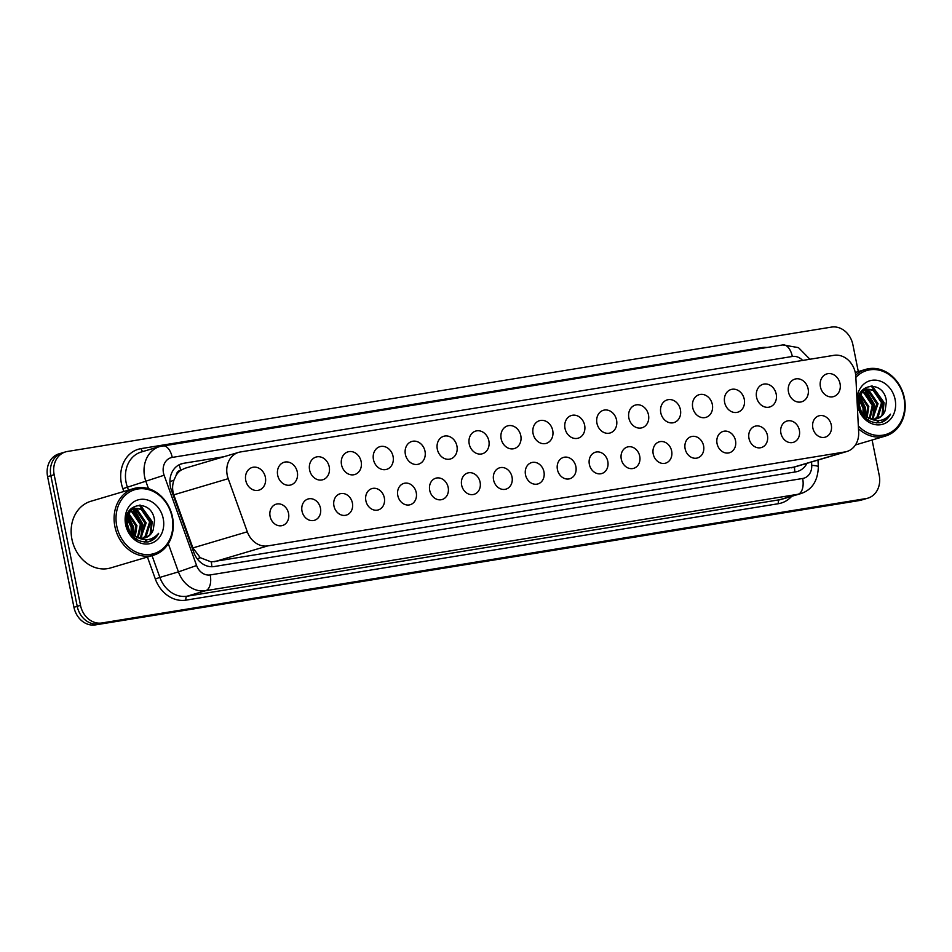 <?xml version="1.0" encoding="UTF-8"?>
<svg xmlns="http://www.w3.org/2000/svg" width="952" height="952" viewBox="0 0 952 952"><rect width="100%" height="100%" fill="white"/><g stroke="black" fill="none" stroke-linecap="round" stroke-linejoin="round"><path stroke-width="1.43" d="M288.539 513.342A11.126 9.318 -106.5 0 1 282.482 525.516A11.126 9.318 -106.5 0 1 270.094 516.353A11.126 9.318 -106.5 0 1 276.151 504.179A11.126 9.318 -106.5 0 1 288.539 513.342M320.467 508.154A11.126 9.318 -106.5 0 1 314.41 520.316A11.126 9.318 -106.5 0 1 302.022 511.153A11.126 9.318 -106.5 0 1 308.079 498.991A11.126 9.318 -106.5 0 1 320.467 508.154M352.395 502.953A11.126 9.318 -106.5 0 1 346.326 515.115A11.126 9.318 -106.5 0 1 333.95 505.952A11.126 9.318 -106.5 0 1 340.007 493.79A11.126 9.318 -106.5 0 1 352.395 502.953M384.31 497.753A11.126 9.318 -106.5 0 1 378.253 509.927A11.126 9.318 -106.5 0 1 365.877 500.764A11.126 9.318 -106.5 0 1 371.935 488.59A11.126 9.318 -106.5 0 1 384.31 497.753M416.238 492.565A11.126 9.318 -106.5 0 1 410.181 504.727A11.126 9.318 -106.5 0 1 397.805 495.564A11.126 9.318 -106.5 0 1 403.862 483.39A11.126 9.318 -106.5 0 1 416.238 492.565M448.166 487.364A11.126 9.318 -106.5 0 1 442.109 499.526A11.126 9.318 -106.5 0 1 429.721 490.363A11.126 9.318 -106.5 0 1 435.79 478.202A11.126 9.318 -106.5 0 1 448.166 487.364M480.094 482.164A11.126 9.318 -106.5 0 1 474.036 494.338A11.126 9.318 -106.5 0 1 461.649 485.163A11.126 9.318 -106.5 0 1 467.706 473.001A11.126 9.318 -106.5 0 1 480.094 482.164M512.021 476.964A11.126 9.318 -106.5 0 1 505.964 489.138A11.126 9.318 -106.5 0 1 493.576 479.975A11.126 9.318 -106.5 0 1 499.633 467.801A11.126 9.318 -106.5 0 1 512.021 476.964M543.949 471.775A11.126 9.318 -106.5 0 1 537.892 483.937A11.126 9.318 -106.5 0 1 525.504 474.774A11.126 9.318 -106.5 0 1 531.561 462.601A11.126 9.318 -106.5 0 1 543.949 471.775M575.877 466.575A11.126 9.318 -106.5 0 1 569.82 478.737A11.126 9.318 -106.5 0 1 557.432 469.574A11.126 9.318 -106.5 0 1 563.489 457.412A11.126 9.318 -106.5 0 1 575.877 466.575M607.793 461.375A11.126 9.318 -106.5 0 1 601.735 473.549A11.126 9.318 -106.5 0 1 589.359 464.374A11.126 9.318 -106.5 0 1 595.417 452.212A11.126 9.318 -106.5 0 1 607.793 461.375M639.72 456.175A11.126 9.318 -106.5 0 1 633.663 468.348A11.126 9.318 -106.5 0 1 621.287 459.185A11.126 9.318 -106.5 0 1 627.344 447.012A11.126 9.318 -106.5 0 1 639.72 456.175M671.648 450.986A11.126 9.318 -106.5 0 1 665.591 463.148A11.126 9.318 -106.5 0 1 653.215 453.985A11.126 9.318 -106.5 0 1 659.272 441.823A11.126 9.318 -106.5 0 1 671.648 450.986M703.576 445.786A11.126 9.318 -106.5 0 1 697.518 457.948A11.126 9.318 -106.5 0 1 685.131 448.785A11.126 9.318 -106.5 0 1 691.188 436.623A11.126 9.318 -106.5 0 1 703.576 445.786M735.503 440.586A11.126 9.318 -106.5 0 1 729.446 452.759A11.126 9.318 -106.5 0 1 717.058 443.596A11.126 9.318 -106.5 0 1 723.115 431.423A11.126 9.318 -106.5 0 1 735.503 440.586M767.431 435.397A11.126 9.318 -106.5 0 1 761.374 447.559A11.126 9.318 -106.5 0 1 748.986 438.396A11.126 9.318 -106.5 0 1 755.043 426.222A11.126 9.318 -106.5 0 1 767.431 435.397M799.359 430.197A11.126 9.318 -106.5 0 1 793.302 442.359A11.126 9.318 -106.5 0 1 780.914 433.196A11.126 9.318 -106.5 0 1 786.971 421.034A11.126 9.318 -106.5 0 1 799.359 430.197M831.286 424.997A11.126 9.318 -106.5 0 1 825.217 437.158A11.126 9.318 -106.5 0 1 812.841 427.995A11.126 9.318 -106.5 0 1 818.898 415.834A11.126 9.318 -106.5 0 1 831.286 424.997M265.37 477.202A11.84 9.913 -106.5 0 1 258.92 490.149A11.84 9.913 -106.5 0 1 245.747 480.391A11.84 9.913 -106.5 0 1 252.197 467.456A11.84 9.913 -106.5 0 1 265.37 477.202M297.298 472.002A11.84 9.913 -106.5 0 1 290.848 484.949A11.84 9.913 -106.5 0 1 277.675 475.203A11.84 9.913 -106.5 0 1 284.124 462.255A11.84 9.913 -106.5 0 1 297.298 472.002M329.225 466.801A11.84 9.913 -106.5 0 1 322.776 479.748A11.84 9.913 -106.5 0 1 309.602 470.002A11.84 9.913 -106.5 0 1 316.052 457.055A11.84 9.913 -106.5 0 1 329.225 466.801M361.153 461.613A11.84 9.913 -106.5 0 1 354.703 474.548A11.84 9.913 -106.5 0 1 341.53 464.802A11.84 9.913 -106.5 0 1 347.98 451.855A11.84 9.913 -106.5 0 1 361.153 461.613M393.069 456.413A11.84 9.913 -106.5 0 1 386.631 469.36A11.84 9.913 -106.5 0 1 373.458 459.602A11.84 9.913 -106.5 0 1 379.896 446.666A11.84 9.913 -106.5 0 1 393.069 456.413M424.997 451.212A11.84 9.913 -106.5 0 1 418.559 464.159A11.84 9.913 -106.5 0 1 405.385 454.413A11.84 9.913 -106.5 0 1 411.823 441.466A11.84 9.913 -106.5 0 1 424.997 451.212M456.924 446.024A11.84 9.913 -106.5 0 1 450.486 458.959A11.84 9.913 -106.5 0 1 437.313 449.213A11.84 9.913 -106.5 0 1 443.751 436.266A11.84 9.913 -106.5 0 1 456.924 446.024M488.852 440.824A11.84 9.913 -106.5 0 1 482.402 453.759A11.84 9.913 -106.5 0 1 469.229 444.013A11.84 9.913 -106.5 0 1 475.679 431.077A11.84 9.913 -106.5 0 1 488.852 440.824M520.78 435.623A11.84 9.913 -106.5 0 1 514.33 448.57A11.84 9.913 -106.5 0 1 501.157 438.812A11.84 9.913 -106.5 0 1 507.606 425.877A11.84 9.913 -106.5 0 1 520.78 435.623M552.707 430.423A11.84 9.913 -106.5 0 1 546.258 443.37A11.84 9.913 -106.5 0 1 533.084 433.624A11.84 9.913 -106.5 0 1 539.534 420.677A11.84 9.913 -106.5 0 1 552.707 430.423M584.635 425.235A11.84 9.913 -106.5 0 1 578.185 438.17A11.84 9.913 -106.5 0 1 565.012 428.424A11.84 9.913 -106.5 0 1 571.462 415.477A11.84 9.913 -106.5 0 1 584.635 425.235M616.551 420.034A11.84 9.913 -106.5 0 1 610.113 432.981A11.84 9.913 -106.5 0 1 596.94 423.223A11.84 9.913 -106.5 0 1 603.378 410.288A11.84 9.913 -106.5 0 1 616.551 420.034M648.479 414.834A11.84 9.913 -106.5 0 1 642.041 427.781A11.84 9.913 -106.5 0 1 628.867 418.035A11.84 9.913 -106.5 0 1 635.305 405.088A11.84 9.913 -106.5 0 1 648.479 414.834M680.406 409.634A11.84 9.913 -106.5 0 1 673.968 422.581A11.84 9.913 -106.5 0 1 660.795 412.835A11.84 9.913 -106.5 0 1 667.233 399.888A11.84 9.913 -106.5 0 1 680.406 409.634M712.334 404.445A11.84 9.913 -106.5 0 1 705.896 417.381A11.84 9.913 -106.5 0 1 692.723 407.635A11.84 9.913 -106.5 0 1 699.161 394.687A11.84 9.913 -106.5 0 1 712.334 404.445M744.262 399.245A11.84 9.913 -106.5 0 1 737.812 412.192A11.84 9.913 -106.5 0 1 724.639 402.434A11.84 9.913 -106.5 0 1 731.088 389.499A11.84 9.913 -106.5 0 1 744.262 399.245M776.189 394.045A11.84 9.913 -106.5 0 1 769.74 406.992A11.84 9.913 -106.5 0 1 756.566 397.246A11.84 9.913 -106.5 0 1 763.016 384.299A11.84 9.913 -106.5 0 1 776.189 394.045M808.117 388.856A11.84 9.913 -106.5 0 1 801.667 401.792A11.84 9.913 -106.5 0 1 788.494 392.045A11.84 9.913 -106.5 0 1 794.944 379.098A11.84 9.913 -106.5 0 1 808.117 388.856M840.045 383.656A11.84 9.913 -106.5 0 1 833.595 396.591A11.84 9.913 -106.5 0 1 820.422 386.845A11.84 9.913 -106.5 0 1 826.871 373.91A11.84 9.913 -106.5 0 1 840.045 383.656M855.812 376.528A20.861 17.469 73.5 0 0 855.36 372.934A20.861 17.469 73.5 0 0 833.952 355.334L240.392 451.962A20.861 17.469 73.5 0 0 238.583 452.378A20.861 17.469 73.5 0 0 228.206 478.689L247.306 531.799A20.861 17.469 73.5 0 0 267.738 545.901L845.031 451.926A20.861 17.469 73.5 0 0 846.84 451.51A20.861 17.469 73.5 0 0 858.656 432.279L855.812 376.528M176.18 475.262A20.861 17.469 -106.5 0 1 180.951 470.205L180.642 470.252A6.95 5.819 73.5 0 0 176.18 475.262L173.93 480.177C172.229 485.008 172.181 489.887 173.776 494.826L192.887 547.935L200.301 557.693L211.296 561.954L794.301 467.051A20.861 11.329 -99.2 0 1 794.813 472.025M238.583 452.378L185.045 468.253L180.951 470.205M872.103 440.014L879.22 475.345A20.861 17.469 -106.5 0 1 867.867 498.158A20.861 17.469 -106.5 0 1 866.046 498.562L101.9 622.965A20.861 17.469 -106.5 0 1 80.492 605.365L54.157 474.715L50.872 475.691A20.861 17.469 -106.5 0 1 62.237 452.878A20.861 17.469 -106.5 0 0 50.872 475.691L77.219 606.329L50.872 475.691L47.6 476.654A20.861 17.469 -106.5 0 1 58.964 453.842L65.509 451.902A20.861 17.469 -106.5 0 1 67.33 451.486L831.477 327.095A20.861 17.469 -106.5 0 1 852.885 344.695L858.299 371.589M101.9 622.965L98.627 623.929A20.861 17.469 -106.5 0 1 77.219 606.329A20.861 17.469 -106.5 0 0 98.627 623.929L862.774 499.538L95.343 624.905A20.861 17.469 -106.5 0 1 73.947 607.305L47.6 476.654M867.867 498.158L864.594 499.122A20.861 17.469 -106.5 0 1 862.774 499.538A20.861 17.469 -106.5 0 0 864.594 499.122L861.31 500.097A20.861 17.469 -106.5 0 1 859.501 500.514L95.343 624.905M54.157 474.715A20.861 17.469 -106.5 0 1 65.509 451.902M223.839 456.746L183.546 463.303A20.861 17.469 73.5 0 0 181.737 463.719A20.861 17.469 73.5 0 0 171.36 490.03L193.803 552.446A20.861 17.469 73.5 0 0 214.236 566.535L795.61 471.894A20.861 17.469 73.5 0 0 797.419 471.49A20.861 17.469 73.5 0 0 806.951 463.338M855.693 375.159A34.76 29.119 -106.5 0 1 865.701 369.388A34.76 29.119 -106.5 0 1 904.4 398.031A34.76 29.119 -106.5 0 1 885.467 436.052A34.76 29.119 -106.5 0 1 858.466 428.709M855.848 377.432A33.38 27.953 -106.5 0 1 883.813 371.697A33.38 27.953 -106.5 0 1 903.972 398.007A33.38 27.953 -106.5 0 1 891.417 432.006A33.38 27.953 -106.5 0 1 858.323 425.913M874.495 419.106L876.923 417.309L881.528 402.708L873.091 390.213L865.844 389.237M875.102 419.058L878.077 416.976L882.683 402.363L874.245 389.868L866.427 389.047L861.988 391.76L858.942 405.921C860.322 411.038 863.25 414.858 867.724 417.392C876.423 422.51 884.015 421.438 890.525 414.18C888.145 418.797 884.622 421.665 879.957 422.759L881.005 422.498M872.008 418.951L876.899 404.076L868.474 391.581L863.666 390.356M872.651 419.035L878.053 403.731L869.628 391.236L864.19 390.022M867.819 419.927L868.926 418.725M869.343 418.178L872.282 405.445L863.845 392.95L861.667 392.117M870.033 418.44L873.436 405.1L864.999 392.617L862.143 391.605M866.427 416.631L867.653 406.813L859.918 394.699M866.225 418.737L866.784 417.845M867.189 417.095L868.807 406.468L860.322 393.961M863.048 413.703L863.036 408.182L858.609 398.757M863.952 414.655L864.19 407.849L858.871 397.519M863.036 390.368L862 390.463M863.583 390.058L862.107 390.332M876.84 418.737L881.552 415.941L885.17 410.55A15.72 13.173 -106.5 0 1 877.137 418.654A15.72 13.173 -106.5 0 1 867.724 417.392M885.17 410.55L886.431 401.304C883.765 378.325 853.194 383.834 858.633 405.635C862.024 417.63 869.14 423.331 879.957 422.759M857.002 399.923A22.669 18.992 -106.5 0 1 874.245 380.11A22.669 18.992 -106.5 0 1 895.106 399.447A22.669 18.992 -106.5 0 1 880.79 424.687A22.669 18.992 -106.5 0 1 857.526 405.564A22.669 18.992 -106.5 0 1 857.181 403.41M861.155 411.181L858.395 401.827M865.511 415.988L865.547 407.968L859.513 395.592M873.638 417.238L874.793 405.231L866.451 390.796M876.483 422.938L879.172 420.558M882.885 414.501L884.039 402.482L872.211 385.988M860.394 409.824L858.49 403.374M865.023 415.607L864.963 408.146L859.299 396.151M872.687 418.309L874.21 405.397L865.261 390.51M876.173 422.914L878.72 420.594M881.933 415.56L883.468 402.66L871.139 385.953M880.743 422.569L886.943 418.904L890.525 414.18M114.894 526.551A34.76 29.119 -106.5 0 1 133.827 488.531A34.76 29.119 -106.5 0 1 172.514 517.174A34.76 29.119 -106.5 0 1 153.593 555.194A34.76 29.119 -106.5 0 1 114.894 526.551M153.593 555.194L110.634 567.928A34.76 29.119 -106.5 0 1 71.936 539.284A34.76 29.119 -106.5 0 1 90.868 501.264L133.827 488.531M116.775 526.147A33.38 27.953 -106.5 0 1 137.85 488.983A33.38 27.953 -106.5 0 1 172.098 517.138A33.38 27.953 -106.5 0 1 151.023 554.302A33.38 27.953 -106.5 0 1 116.775 526.147M142.621 538.237L145.049 536.452L149.642 521.839L141.217 509.356L133.97 508.368M143.216 538.189L146.203 536.107L150.797 521.494L142.372 509.011L134.541 508.178L130.115 510.903L127.056 525.052C128.437 530.181 131.364 534.001 135.839 536.535C144.537 541.652 152.141 540.581 158.639 533.322C156.259 537.939 152.748 540.795 148.084 541.902L149.119 541.628M140.134 538.082L145.025 523.207L136.588 510.724L131.781 509.498M140.765 538.178L146.18 522.874L137.743 510.379L132.316 509.153M135.934 539.07L137.04 537.868M137.469 537.321L140.396 524.588L131.971 512.093L129.781 511.26M138.147 537.582L141.55 524.243L133.125 511.748L130.269 510.748M134.541 535.762L135.779 525.956L128.044 513.842M134.339 537.868L134.898 536.987M135.315 536.238L136.933 525.611L128.449 513.092M131.162 532.846L131.15 527.325L126.735 517.888M132.078 533.786L132.304 526.98L126.997 516.65M131.162 509.498L130.115 509.594M131.697 509.201L130.222 509.463M144.954 537.88L149.666 535.083L153.284 529.693A15.72 13.173 -106.5 0 1 145.263 537.797A15.72 13.173 -106.5 0 1 135.839 536.535M153.284 529.693L154.545 520.447C151.88 497.456 121.309 502.965 126.747 524.778C130.15 536.761 137.255 542.473 148.084 541.902M163.22 518.59A22.669 18.992 -106.5 0 1 148.905 543.83A22.669 18.992 -106.5 0 1 125.64 524.707A22.669 18.992 -106.5 0 1 139.956 499.455A22.669 18.992 -106.5 0 1 163.22 518.59M129.282 530.312L126.509 520.97M133.625 535.119L133.661 527.111L127.627 514.735M141.753 536.381L142.919 524.362L134.577 509.927M144.609 542.081L147.286 539.701M150.999 533.644L152.165 521.625L140.337 505.131M128.52 528.967L126.604 522.517M133.149 534.738L133.09 527.277L127.413 515.282M140.813 537.44L142.336 524.54L133.375 509.653M144.299 542.057L146.834 539.736M150.059 534.703L151.582 521.791L139.266 505.095M148.857 541.712L155.069 538.035L158.639 533.322M169.896 481.676A20.861 0.773 -19.8 0 0 173.93 480.177M211.808 566.737A20.861 11.329 -99.2 0 0 211.296 561.954M197.242 558.824A20.861 0.773 -19.8 0 0 200.301 557.693M180.642 470.252A20.861 11.329 -99.2 0 0 179.107 464.79M791.493 467.801L845.031 451.926M214.2 561.775L267.738 545.901M192.887 547.935L247.306 531.799M173.776 494.826L228.206 478.689M859.501 500.514L866.046 498.562M73.947 607.305L80.492 605.365M802.655 360.439A13.911 11.65 73.5 0 0 792.326 356.476L172.241 457.412A13.911 11.65 73.5 0 0 163.458 472.906A13.911 11.65 73.5 0 0 164.113 475.238L196.588 565.524A13.911 11.65 73.5 0 0 210.214 574.925L802.655 478.487A13.911 11.65 73.5 0 0 811.735 465.385L811.556 461.97M809.926 359.249L798.466 347.623L782.806 344.91A13.911 7.556 80.8 0 1 792.326 356.476M148.5 488.662L145.953 481.605A27.81 23.3 -106.5 0 1 144.656 476.94A27.81 23.3 -106.5 0 1 159.793 446.524L141.229 452.022A27.81 23.3 73.5 0 0 126.092 482.438A27.81 23.3 73.5 0 0 127.389 487.115L128.472 490.113M123.855 491.482L122.856 488.697L164.113 475.238M122.856 488.697A31.285 26.216 -106.5 0 1 141.146 448.606L761.231 347.67A3.475 1.892 -99.2 0 0 761.422 348.396M761.231 347.67A31.285 26.216 -106.5 0 1 767.003 347.48M791.659 496.325A31.285 26.216 -106.5 0 1 778.415 503.703L185.973 600.141A31.285 26.216 -106.5 0 1 155.331 578.995L147.429 557.015M800.537 493.695A27.81 23.3 -106.5 0 1 798.109 494.255L779.545 499.752A27.81 23.3 73.5 0 0 781.961 499.205L800.537 493.695C811.901 490.042 817.839 481.081 818.339 466.837L817.994 460.066M802.655 478.487A13.911 7.556 80.8 0 1 798.109 494.255L205.668 590.692A27.81 23.3 -106.5 0 1 178.44 571.89L159.865 577.4A27.81 23.3 73.5 0 0 187.104 596.202L779.545 499.752A3.475 1.892 -99.2 0 0 778.415 503.703M196.588 565.524L178.44 571.89L168.29 543.687M152.046 555.647L159.865 577.4L155.331 578.995M210.214 574.925A13.911 7.556 80.8 0 1 205.668 590.692L187.104 596.202A3.475 1.892 -99.2 0 0 185.973 600.141M141.146 448.606A3.475 1.892 -99.2 0 0 143.074 451.474M811.735 465.385A13.911 2.106 -2.9 0 1 818.339 466.837M162.221 445.964A13.911 7.556 80.8 0 1 162.721 445.845A13.911 7.556 80.8 0 1 172.241 457.412M180.642 464.171L183.546 463.303M793.313 467.384L846.84 451.51M782.806 344.91L159.793 446.524M865.701 369.388L855.265 372.482M866.427 389.047L865.261 389.392M885.467 436.052L855.432 444.953M134.541 508.178L133.387 508.523"/></g></svg>
